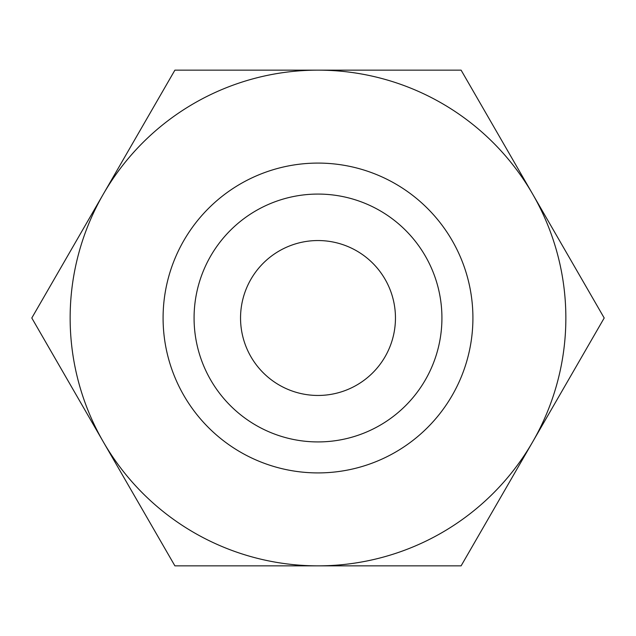 <?xml version="1.0" encoding="UTF-8"?>
<svg xmlns="http://www.w3.org/2000/svg" width="636" height="636" viewBox="0 0 636 636"><rect width="100%" height="100%" fill="white"/><g stroke="black" fill="none" stroke-linecap="round" stroke-linejoin="round"><path stroke-width="0.95" d="M318 240.543A77.457 77.457 0 0 0 240.543 318A77.457 77.457 0 0 0 318 395.457A77.457 77.457 0 0 0 395.457 318A77.457 77.457 0 0 0 318 240.543M163.086 318A154.914 154.914 0 0 0 318 472.914A154.914 154.914 0 0 0 472.914 318A154.914 154.914 0 0 0 318 163.086A154.914 154.914 0 0 0 163.086 318M194.075 318A123.925 123.925 0 0 0 318 441.925A123.925 123.925 0 0 0 441.925 318A123.925 123.925 0 0 0 318 194.075A123.925 123.925 0 0 0 194.075 318M568.838 256.753L589.445 292.433M67.162 379.247L46.555 343.567M565.857 318A247.857 247.857 0 0 0 532.65 194.075L604.2 318L532.65 441.925A247.857 247.857 0 0 0 565.857 318M532.65 194.075A247.857 247.857 0 0 0 103.35 194.075A247.857 247.857 0 0 0 318 565.857A247.857 247.857 0 0 0 532.65 441.925L461.1 565.857L174.9 565.857L31.8 318L174.9 70.143L461.1 70.143L532.65 194.075"/></g></svg>
